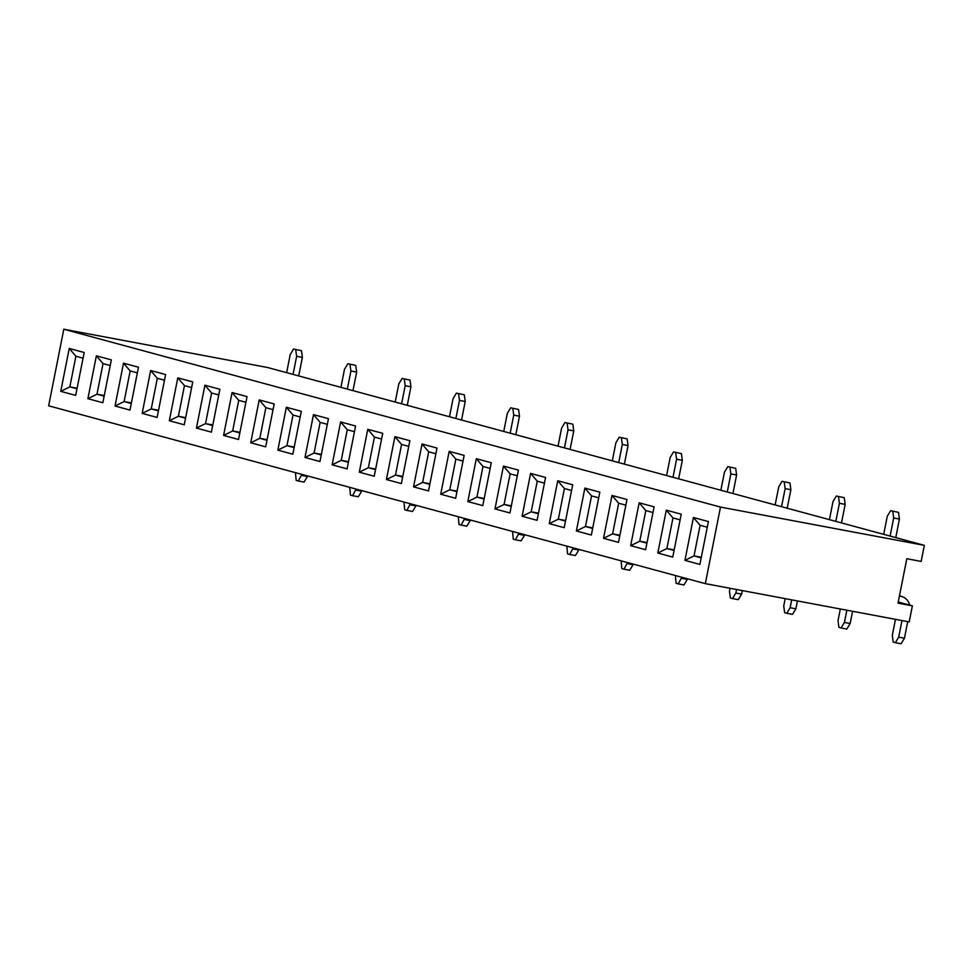 <?xml version="1.0" encoding="UTF-8"?>
<svg xmlns="http://www.w3.org/2000/svg" width="973" height="973" viewBox="0 0 973 973"><rect width="100%" height="100%" fill="white"/><g stroke="black" fill="none" stroke-linecap="round" stroke-linejoin="round"><path stroke-width="1.46" d="M75.699 395.391L60.752 391.341L69.241 348.456L84.189 352.518L75.699 395.391M184.262 424.787L169.302 420.737L177.791 377.865L192.751 381.915L184.262 424.787M292.812 454.184L277.852 450.134L286.354 407.261L301.302 411.311L292.812 454.184M401.375 483.581L386.415 479.531L394.904 436.658L409.864 440.708L401.375 483.581M509.925 512.978L494.965 508.928L503.455 466.055L518.414 470.105L509.925 512.978M618.487 542.375L603.528 538.324L612.017 495.452L626.977 499.502L618.487 542.375M87.886 398.687L96.376 355.814L111.336 359.864L102.846 402.737L87.886 398.687L96.984 394.223L104.147 396.157M196.437 428.084L204.926 385.211L219.886 389.261L211.396 432.134L196.437 428.084L205.534 423.62L212.698 425.554M304.999 457.48L313.488 414.607L328.448 418.658L319.959 461.53L304.999 457.48L314.084 453.017L321.26 454.95M413.549 486.877L422.039 444.004L436.999 448.054L428.509 490.927L413.549 486.877L422.647 482.413L429.811 484.347M522.112 516.274L530.601 473.401L545.561 477.451L537.072 520.324L522.112 516.274L531.197 511.81L538.373 513.744M630.662 545.671L639.152 502.798L654.111 506.848L645.622 549.721L630.662 545.671L639.76 541.207L646.923 543.153M63.804 329.239L720.482 507.079L924.35 545.354L267.672 367.526L63.804 329.239L48.65 405.814L705.328 583.642L909.196 621.917L912.37 605.838L899.344 602.311A6.556 6.13 -74.8 0 1 900.207 602.542M720.482 507.079L705.328 583.642M684.943 560.375L693.433 517.502L708.393 521.552L699.903 564.425L684.943 560.375L694.029 555.899L701.205 557.845M576.381 530.978L584.87 488.105L599.83 492.156L591.341 535.028L576.381 530.978L585.478 526.502L592.642 528.448M467.831 501.582L476.32 458.697L491.28 462.747L482.79 505.632L467.831 501.582L476.928 497.106L484.092 499.052M359.28 472.185L367.77 429.3L382.717 433.35L374.228 476.235L359.28 472.185L368.366 467.709L375.542 469.655M250.718 442.788L259.207 399.903L274.167 403.953L265.678 446.838L250.718 442.788L259.815 438.312L266.979 440.258M142.167 413.391L150.657 370.506L165.617 374.556L157.127 417.441L142.167 413.391L151.253 408.915L158.429 410.861M672.757 557.079L657.809 553.029L666.298 510.144L681.246 514.194L672.757 557.079M564.206 527.682L549.246 523.632L557.736 480.747L572.696 484.797L564.206 527.682M455.656 498.285L440.696 494.223L449.185 451.35L464.145 455.4L455.656 498.285M347.093 468.877L332.134 464.826L340.623 421.954L355.583 426.004L347.093 468.877M238.543 439.48L223.583 435.43L232.073 392.557L247.033 396.607L238.543 439.48M129.981 410.083L115.021 406.033L123.51 363.16L138.47 367.21L129.981 410.083M924.35 545.354L921.163 561.433L906.812 558.733L898.018 603.151L912.37 605.838M701.314 557.274L694.029 555.899L700.098 525.274L693.433 517.502M707.262 527.22L700.098 525.274M647.033 542.569L639.76 541.207L645.817 510.582L639.152 502.798M652.992 512.516L645.817 510.582M592.764 527.877L585.478 526.502L591.548 495.877L584.87 488.105M598.711 497.823L591.548 495.877M538.483 513.172L531.197 511.81L537.266 481.185L530.601 473.401M544.43 483.119L537.266 481.185M484.201 498.48L476.928 497.106L482.985 466.481L476.32 458.697M490.161 468.427L482.985 466.481M429.932 483.776L422.647 482.413L428.704 451.788L422.039 444.004M435.88 453.722L428.704 451.788M375.651 469.083L368.366 467.709L374.435 437.084L367.77 429.3M381.598 439.03L374.435 437.084M321.37 454.379L314.084 453.017L320.153 422.391L313.488 414.607M327.317 424.325L320.153 422.391M267.089 439.687L259.815 438.312L265.872 407.687L259.207 399.903M273.048 409.633L265.872 407.687M212.819 424.982L205.534 423.62L211.603 392.995L204.926 385.211M218.767 394.929L211.603 392.995M158.538 410.29L151.253 408.915L157.322 378.29L150.657 370.506M164.486 380.236L157.322 378.29M104.257 395.585L96.984 394.223L103.041 363.598L96.376 355.814M110.217 365.532L103.041 363.598M674.18 549.927L666.894 548.553L674.07 550.499M680.127 519.874L672.963 517.928L666.894 548.553L657.809 553.029M666.298 510.144L672.963 517.928M619.898 535.223L612.613 533.861L619.789 535.795M625.846 505.169L618.682 503.236L612.613 533.861L603.528 538.324M612.017 495.452L618.682 503.236M565.617 520.531L558.344 519.156L565.508 521.102M571.577 490.477L564.401 488.531L558.344 519.156L549.246 523.632M557.736 480.747L564.401 488.531M511.348 505.826L504.063 504.464L511.226 506.398M517.295 475.773L510.132 473.839L504.063 504.464L494.965 508.928M503.455 466.055L510.132 473.839M457.067 491.122L449.781 489.76L456.957 491.706M463.014 461.08L455.851 459.134L449.781 489.76L440.696 494.223M449.185 451.35L455.851 459.134M402.786 476.429L395.5 475.067L402.676 477.001M408.733 446.376L401.569 444.43L395.5 475.067L386.415 479.531M394.904 436.658L401.569 444.43M348.516 461.725L341.231 460.363L348.395 462.309M354.464 431.684L347.288 429.738L341.231 460.363L332.134 464.826M340.623 421.954L347.288 429.738M294.235 447.033L286.95 445.658L294.114 447.604M300.183 416.979L293.019 415.033L286.95 445.658L277.852 450.134M286.354 407.261L293.019 415.033M239.954 432.328L232.669 430.966L239.845 432.912M245.901 402.287L238.738 400.341L232.669 430.966L223.583 435.43M232.073 392.557L238.738 400.341M185.673 417.636L178.4 416.262L185.563 418.208M191.632 387.582L184.456 385.636L178.4 416.262L169.302 420.737M177.791 377.865L184.456 385.636M131.404 402.931L124.118 401.569L131.282 403.503M137.351 372.878L130.175 370.944L124.118 401.569L115.021 406.033M123.51 363.16L130.175 370.944M77.122 388.239L69.837 386.865L77.013 388.811M83.07 358.186L75.906 356.24L69.837 386.865L60.752 391.341M69.241 348.456L75.906 356.24M898.225 602.105L899.344 602.311M909.706 605.121A12.807 11.968 105.2 0 0 901.412 596.388A12.807 11.968 105.2 0 0 900.548 596.181L899.441 595.975M895.464 619.339L892.29 635.393L893.214 642.095L895.342 642.679L898.699 637.133L901.983 620.567M898.699 637.133L904.44 638.215L901.095 643.761L895.342 642.679M904.44 638.215L907.724 621.638M890.113 536.087L893.688 518.001L899.429 519.071L895.768 537.619M890.636 510.716L898.517 512.37L890.636 510.716L887.279 516.262L883.703 534.347M892.764 511.299L893.688 518.001M899.429 519.071L898.517 512.37M840.331 608.989L838.008 620.701L838.933 627.403L841.073 627.974L844.418 622.428L846.838 610.217M844.418 622.428L850.159 623.511L846.814 629.057L841.073 627.974M850.159 623.511L852.579 611.287M835.831 521.382L839.419 503.296L845.16 504.379L841.487 522.915M836.354 496.011L844.236 497.677L836.354 496.011L833.01 501.557L829.422 519.643M838.495 496.595L839.419 503.296M845.16 504.379L844.236 497.677M785.187 598.638L783.727 605.997L784.652 612.698L786.792 613.282L790.137 607.736L791.706 599.855M790.137 607.736L795.89 608.806L792.533 614.352L786.792 613.282M795.89 608.806L797.446 600.937M781.55 506.69L785.138 488.604L790.879 489.674L787.206 508.21M782.073 481.319L789.954 482.973L782.073 481.319L778.728 486.865L775.14 504.951M784.214 481.89L785.138 488.604M790.879 489.674L789.954 482.973M730.054 588.288L729.458 591.304L730.382 598.006L732.511 598.577L735.868 593.031L736.561 589.504M735.868 593.031L741.608 594.114L738.252 599.66L732.511 598.577M741.608 594.114L742.302 590.587M727.281 491.985L730.857 473.9L736.597 474.982L732.937 493.518M727.792 466.614L735.673 468.281L727.792 466.614L724.447 472.16L720.871 490.246M729.932 467.198L730.857 473.9M736.597 474.982L735.673 468.281M675.384 575.529L676.101 583.301L678.242 583.885L681.793 577.269M681.587 578.339L687.327 579.409L683.983 584.955L678.242 583.885M687.327 579.409L687.449 578.801M673 477.293L676.576 459.207L682.328 460.278L678.655 478.813M673.523 451.922L681.404 453.576L673.523 451.922L670.166 457.468L666.59 475.554M675.651 452.494L676.576 459.207M682.328 460.278L681.404 453.576M621.115 560.837L621.82 568.609L623.961 569.181L627.524 562.564M627.305 563.635L633.046 564.717L629.701 570.263L623.961 569.181M633.046 564.717L633.168 564.097M618.719 462.589L622.306 444.503L628.047 445.585L624.374 464.121M619.242 437.218L627.123 438.884L619.242 437.218L615.897 442.764L612.309 460.849M621.382 437.801L622.306 444.503M628.047 445.585L627.123 438.884M566.833 546.133L567.539 553.905L569.679 554.488L573.243 547.872M573.036 548.942L578.777 550.013L575.42 555.559L569.679 554.488M578.777 550.013L578.899 549.404M564.449 447.884L568.025 429.811L573.766 430.881L570.093 449.417M564.96 422.525L572.842 424.179L564.96 422.525L561.616 428.071L558.028 446.157M567.101 423.097L568.025 429.811M573.766 430.881L572.842 424.179M512.552 531.44L513.27 539.212L515.398 539.784L518.962 533.168M518.755 534.238L524.496 535.32L521.151 540.866L515.398 539.784M524.496 535.32L524.617 534.7M510.168 433.192L513.744 415.106L519.485 416.189L515.824 434.724M510.691 407.821L518.56 409.475L510.691 407.821L507.334 413.367L503.759 431.453M512.82 408.405L513.744 415.106M519.485 416.189L518.56 409.475M458.271 516.736L458.988 524.508L461.129 525.092L464.68 518.475M464.474 519.546L470.214 520.616L466.87 526.162L461.129 525.092M470.214 520.616L470.336 520.008M455.887 418.487L459.475 400.402L465.216 401.484L461.543 420.02M456.41 393.128L464.291 394.783L456.41 393.128L453.053 398.675L449.477 416.76M458.551 393.7L459.475 400.402M465.216 401.484L464.291 394.783M404.002 502.044L404.707 509.816L406.848 510.387L410.411 503.771M410.192 504.841L415.933 505.924L412.588 511.47L406.848 510.387M415.933 505.924L416.067 505.303M401.606 403.795L405.194 385.709L410.934 386.792L407.261 405.327M402.129 378.424L410.01 380.078L402.129 378.424L398.784 383.97L395.196 402.056M404.269 379.008L405.194 385.709M410.934 386.792L410.01 380.078M349.721 487.339L350.438 495.111L352.567 495.695L356.13 489.078M355.923 490.149L361.664 491.219L358.307 496.765L352.567 495.695M361.664 491.219L361.786 490.611M347.337 389.091L350.912 371.005L356.653 372.087L352.98 390.623M347.848 363.732L355.729 365.386L347.848 363.732L344.503 369.278L340.927 387.363M349.988 364.303L350.912 371.005M356.653 372.087L355.729 365.386M295.439 472.647L296.157 480.407L298.285 480.99L301.849 474.374M301.642 475.444L307.383 476.527L304.038 482.073L298.285 480.99M307.383 476.527L307.504 475.906M293.055 374.398L296.631 356.313L302.384 357.395L298.711 375.931M293.578 349.027L301.46 350.681L293.578 349.027L290.222 354.573L286.646 372.659M295.707 349.611L296.631 356.313M302.384 357.395L301.46 350.681M900.548 596.181L899.453 595.89M899.466 595.853L901.412 596.388"/></g></svg>
